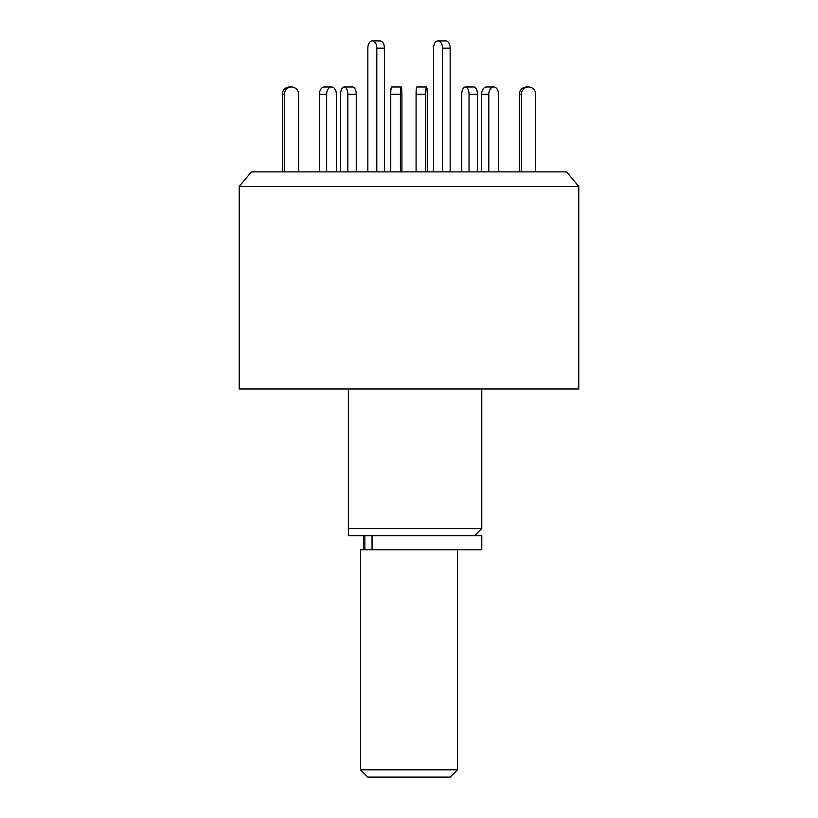 <?xml version="1.0" encoding="UTF-8"?>
<svg xmlns="http://www.w3.org/2000/svg" width="818" height="818" viewBox="0 0 818 818"><rect width="100%" height="100%" fill="white"/><g stroke="black" fill="none" stroke-linecap="round" stroke-linejoin="round"><path stroke-width="1.23" d="M348.356 388.99L348.356 528.469L481.771 528.469L481.771 388.99M239.204 388.99L578.796 388.99L578.796 186.443L239.204 186.443L239.204 388.99M578.796 186.443L566.588 171.892L251.412 171.892L239.204 186.443M348.356 535.739L348.356 528.469L348.356 535.739L481.771 535.739L481.771 549.808L360.482 549.808L360.482 769.82L457.518 769.82L457.518 549.808M367.844 171.892L367.844 48.18A7.28 4.479 90 0 1 372.323 40.9L379.971 40.9A7.28 4.479 90 0 1 384.45 48.18L384.45 171.892M372.323 40.9A7.28 4.479 90 0 1 376.801 48.18L376.801 171.892M340.564 171.892L340.564 94.264A7.28 3.64 90 0 1 344.204 86.984L352.609 86.984A7.28 3.64 90 0 1 356.249 94.264L356.249 171.892M344.204 86.984A7.28 3.64 90 0 1 347.844 94.264L347.844 171.892M450.156 171.892L450.156 48.18A7.28 4.479 -90 0 0 445.677 40.9L438.029 40.9A7.28 4.479 -90 0 0 433.55 48.18L433.55 171.892M442.507 171.892L442.507 48.18A7.28 4.479 -90 0 0 438.029 40.9M284.357 171.892L284.357 94.264A7.28 7.117 -90 0 1 291.474 86.984L289.46 86.984A7.28 7.117 -90 0 0 282.333 94.264L282.333 171.892M291.474 86.984A7.28 7.117 -90 0 1 298.59 94.264L298.59 171.892M326.648 171.892L326.648 94.264A7.28 4.867 -90 0 1 331.515 86.984L324.306 86.984A7.28 4.867 -90 0 0 319.439 94.264L319.439 171.892M331.515 86.984A7.28 4.867 -90 0 1 336.382 94.264L336.382 171.892M400.401 171.892L400.401 94.264A7.28 0.757 -90 0 1 401.157 86.984L391.505 86.984A7.28 0.757 -90 0 0 390.748 94.264L390.748 171.892M401.157 86.984A7.28 0.757 -90 0 1 401.914 94.264L401.914 171.892M477.436 171.892L477.436 94.264A7.28 3.64 -90 0 0 473.796 86.984L465.391 86.984A7.28 3.64 -90 0 0 461.751 94.264L461.751 171.892M469.031 171.892L469.031 94.264A7.28 3.64 -90 0 0 465.391 86.984M521.424 94.264L519.41 94.264A7.28 7.117 90 0 1 526.526 86.984L528.54 86.984A7.28 7.117 90 0 0 521.424 94.264L521.424 171.892M535.667 171.892L535.667 94.264A7.28 7.117 90 0 0 528.54 86.984M519.41 94.264L519.41 171.892M488.827 94.264L481.618 94.264A7.28 4.867 90 0 1 486.485 86.984L493.694 86.984A7.28 4.867 90 0 0 488.827 94.264L488.827 171.892M498.561 171.892L498.561 94.264A7.28 4.867 90 0 0 493.694 86.984M481.618 94.264L481.618 171.892M425.728 94.264L416.086 94.264A7.28 0.757 90 0 1 416.843 86.984L426.495 86.984A7.28 0.757 90 0 0 425.728 94.264L425.728 171.892M427.252 171.892L427.252 94.264A7.28 0.757 90 0 0 426.495 86.984M416.086 94.264L416.086 171.892M457.518 769.82L450.237 777.1L367.763 777.1L360.482 769.82M372.037 535.739L372.037 549.808M384.45 48.18L376.801 48.18M356.249 94.264L347.844 94.264M442.507 48.18L450.156 48.18M284.357 94.264L282.333 94.264M326.648 94.264L319.439 94.264M400.401 94.264L390.748 94.264M477.436 94.264L469.031 94.264M474.491 535.739L481.771 528.469M363.437 535.739L363.437 549.808M364.879 535.739L364.879 549.808"/></g></svg>
